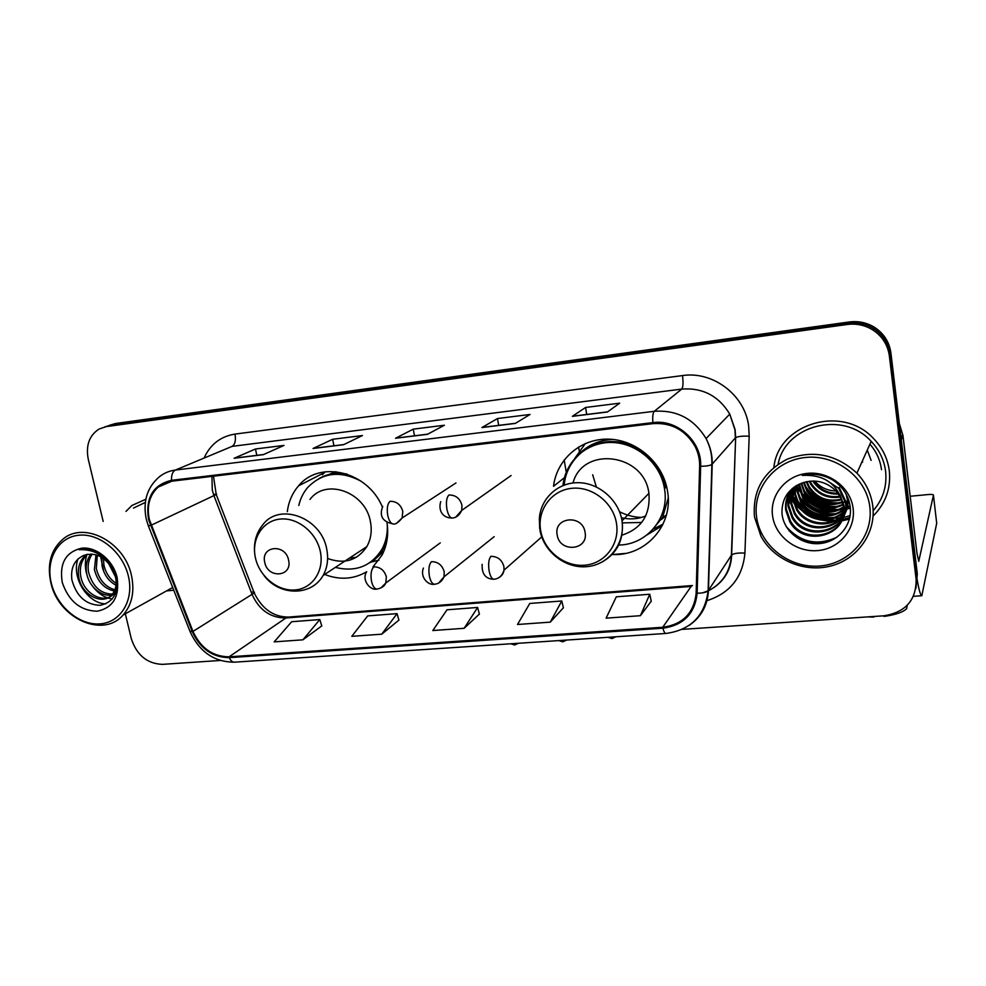 <?xml version="1.0" encoding="UTF-8"?>
<svg xmlns="http://www.w3.org/2000/svg" width="986" height="986" viewBox="0 0 986 986"><rect width="100%" height="100%" fill="white"/><g stroke="black" fill="none" stroke-linecap="round" stroke-linejoin="round"><path stroke-width="1.48" d="M611.862 554.465C645.004 556.843 673.66 525.538 667.584 491.509L666.955 488.07C661.199 460.733 634.701 439.09 607.327 439.127C579.916 438.943 556.597 459.907 553.528 486.308L564.436 477.655M653.73 528.915L663.048 524.108M324.628 574.456C339.714 580.236 353.74 579.337 366.681 571.732M372.93 566.975L382.063 555.044C387.079 545.283 388.73 534.474 387.005 522.629M666.216 515.604L661.298 519.536M382.395 507.063C367.753 471.357 319.624 459.722 298.61 485.802C292.361 493 288.602 501.627 287.32 511.66M790.106 495.847L792.855 500.124L790.106 495.847M793.964 501.591L800.201 508.184L793.964 501.591M805.242 512.042L820.081 518.784L805.242 512.042M826.132 520.029L834.513 520.522L826.132 520.029M836.14 520.448L839.406 520.152L836.14 520.448M840.121 520.066L841.514 519.856L840.121 520.066M841.785 519.807L847.294 518.525L841.785 519.807M848.009 518.303L849.735 517.736L848.009 518.303M791.425 493.641C800.546 508.529 814.066 516.689 831.974 518.118C814.066 516.689 800.546 508.529 791.425 493.641M834.353 518.18L838.901 517.958L834.353 518.18M839.887 517.86L841.884 517.601L839.887 517.86M842.303 517.527L843.03 517.404L842.303 517.527M843.129 517.391L845.421 516.923L843.129 517.391M846.432 516.676L850.117 515.592L846.432 516.676M915.932 588.297L917.313 573.938L890.925 353.05C889.384 342.142 883.949 333.588 874.644 327.401C866.904 322.632 858.473 320.82 849.353 321.966L115.473 423.512L109.421 425.311M682.176 629.376L883.801 615.806C905.518 612.355 916.302 600.215 916.13 579.398L889.372 355.946C887.807 344.915 882.31 336.263 872.893 329.99C865.055 325.158 856.526 323.322 847.294 324.48L106.328 426.605L110.925 425.052L104.836 426.864L110.925 425.052L848.33 323.223L110.925 425.052L115.473 423.512M889.372 355.946L890.148 354.492C888.596 343.522 883.136 334.92 873.769 328.683C865.979 323.889 857.5 322.065 848.33 323.223C857.5 322.065 865.979 323.889 873.769 328.683C883.136 334.92 888.596 343.522 890.148 354.492L916.721 576.65L890.148 354.492L890.925 353.05M625.334 553.429L613.119 554.502M166.498 590.922L173.758 590.22L166.498 590.922M873.091 516.06C885.588 503.563 890.999 488.501 889.323 470.901C887.696 458.576 882.445 447.792 873.571 438.573C842.106 404.001 778.102 423.807 773.887 467.364C778.102 423.807 842.106 404.001 873.571 438.573C882.445 447.792 887.696 458.576 889.323 470.901C890.999 488.501 885.588 503.563 873.091 516.06M149.28 519.339C146.581 505.892 149.552 495.132 158.204 487.059L171.687 481.205L653.028 423.635C671.663 422.464 685.738 430.179 695.266 446.781C698.334 452.981 699.789 459.451 699.629 466.205L696.153 593.116C693.984 613.082 682.854 624.458 662.752 627.256L229.097 656.824C212.791 656.627 200.75 648.159 192.973 631.422L149.28 519.339M148.529 519.425L192.258 631.619C200.244 648.776 212.582 657.452 229.282 657.65L662.9 628.193C683.508 625.334 694.92 613.674 697.151 593.215L700.652 466.279C702.057 441.568 677.222 418.964 652.868 422.624L171.478 480.33C153.003 484.829 145.349 497.856 148.529 519.425M832.751 518.747C814.362 517.613 800.484 509.429 791.105 494.196M607.388 412L619.676 403.175L585.573 407.464L572.348 416.339L607.388 412M572.829 416.178L607.573 411.865L572.348 416.339M586.732 414.453L585.573 407.464M515.321 423.413L530.037 414.453L497.462 418.557L481.895 427.554L515.321 423.413M482.45 427.382L515.542 423.277L481.895 427.554M498.682 425.36L497.462 418.557M263.311 454.657L284.017 445.413L255.46 449L234.113 458.268L263.311 454.657M234.878 458.071L263.632 454.509L234.113 458.268M256.828 455.359L255.46 449M343.547 444.711L362.454 435.541L332.639 439.288L313.043 448.482L343.547 444.711M343.831 444.563L313.043 448.482M333.958 445.783L332.639 439.288M427.468 434.308L444.378 425.237L413.233 429.156L395.546 438.265L427.468 434.308M396.187 438.08L427.727 434.16L395.546 438.265M414.502 435.8L413.233 429.156M145.842 499.236L131.914 505.485L125.974 511.401L131.914 505.485L145.842 499.236M106.328 426.605L98.982 429.07C89.221 435.529 85.646 445.598 88.272 459.266L103.185 521.446M125.333 613.81L131.274 638.583C136.709 655.135 147.099 663.726 162.431 664.367L220.297 660.472M640.395 615.695L649.749 594.25L616.299 596.813L606.107 618.148L640.395 615.695L651.241 601.201M381.755 634.183L397.05 613.637L367.704 615.893L351.792 636.327L381.755 634.183L398.911 620.108M302.899 639.828L319.809 619.565L291.671 621.722L274.182 641.874L302.899 639.828L321.781 625.888M550.262 622.141L561.774 600.992L529.79 603.457L517.502 624.483L550.262 622.141L563.4 607.783M464.135 628.304L477.631 607.45L447.003 609.804L432.817 630.535L464.135 628.304L479.381 614.081M477.631 607.45L479.406 614.204M397.05 613.637L398.936 620.231M319.809 619.565L321.806 626.011M561.774 600.992L563.437 607.906M649.749 594.25L651.265 601.324M128.402 576.206C122.856 552.148 99.204 532.797 78.56 535.25C57.829 537.333 45.344 560.048 51.358 583.416C57.077 606.809 79.693 625.642 100.178 623.867C120.736 622.437 134.244 600.24 128.402 576.206M131.446 575.405C124.593 541.795 83.946 520.744 62.821 539.256C50.853 549.781 46.872 564.349 50.902 582.948C58.47 618.358 102.975 638.645 123.028 615.091C132.025 604.751 134.835 591.526 131.446 575.405M145.312 502.416L133.48 508.086M114.635 573.889L110.444 565.705M116.04 585.265C108.719 581.296 104.048 574.789 102.014 565.742L101.804 557.349M116.175 583.355C109.729 579.102 105.638 572.928 103.9 564.818L103.493 558.47M114.401 591.045C104.183 588.79 97.515 581.604 94.397 569.477L95.987 554.773M114.931 589.801C105.379 587.04 99.167 579.953 96.308 568.528L97.343 555.204M115.337 593.855C104.738 599.315 89.147 588.272 86.645 573.26C85.363 565.89 86.805 559.469 90.983 554.009M112.441 594.139C100.523 593.769 92.573 586.497 88.592 572.311C87.384 565.508 88.58 559.432 92.179 554.07M112.54 569.304C104.984 556.622 95.469 551.963 83.995 555.328C74.48 559.666 70.437 567.862 71.892 579.891C76.464 596.308 85.868 604.788 100.091 605.33C113.291 602.483 118.727 592.943 116.397 576.736C113.945 566.999 108.534 559.272 100.202 553.553C93.054 549.177 86.004 547.896 79.077 549.695C93.929 549.005 105.083 555.549 112.54 569.304L115.079 575.269C117.248 583.379 116.102 589.961 111.677 595.002C102.421 605.638 81.493 595.014 78.757 577.118C77.339 567.924 79.632 560.615 85.634 555.18L86.522 554.489M116.779 588.999L113.612 593.979C104.356 604.615 83.477 594.003 80.741 576.144C79.324 566.987 81.616 559.691 87.594 554.268L85.646 555.167M62.254 582.393C68.601 601.029 80.211 610.642 97.096 611.234C113.168 607.881 119.836 596.567 117.075 577.266C113.107 560.208 96.394 546.503 81.715 548.167C65.729 551.938 59.234 563.351 62.254 582.393M112.17 599.081L107.647 597.91M107.227 597.75C101.989 595.815 97.306 592.229 93.177 587.003M87.224 575.738C84.882 568.836 84.722 561.946 86.731 555.032M88.777 550.2L89.319 549.251M103.813 571.707L100.621 556.671M114.758 574.259L110.149 565.261M105.81 603.888C88.013 603.642 71.091 578.104 77.943 559.025M115.522 576.933L108.374 562.981M288.59 560.147C285.546 543.249 260.501 545.739 264.753 562.377C267.761 579.078 292.706 576.884 288.59 560.147M327.611 558.47C344.287 564.497 357.363 560.553 366.817 546.651C370.946 539.256 372.153 530.998 370.453 521.853C365.707 492.1 325.873 477.68 309.974 499.458M361.307 481.341C340.527 470.297 322.668 472.319 307.755 487.417C303.368 492.556 300.385 498.583 298.795 505.485M347.109 474.093C337.274 472.269 328.215 473.588 319.957 478.037M349.192 558.261L356.513 557.213M370.822 561.983C376.208 558.458 380.51 553.775 383.727 547.933L387.005 540.082M335.351 567.394C355.7 572.373 371.278 566.26 382.075 549.054C386.044 541.61 387.769 533.364 387.239 524.281M378.895 560.196L370.933 562.119M322.41 474.747L325.343 471.752M585.08 532.317C582.627 513.952 553.306 516.874 557.176 534.942C559.58 553.072 588.765 550.508 585.08 532.317M621.636 535.275C641.442 528.853 650.538 514.902 648.924 493.407L648.911 493.345C644.351 453.264 582.726 445.586 573.014 482.967M618.321 545.048C646.582 545.11 669.667 517.884 664.539 488.957L664.17 486.862C659.449 462.2 635.723 442.443 611.049 442.467C586.362 442.27 565.385 461.411 563.006 485.322M665.538 487.91L665.168 485.827C660.46 461.226 636.796 441.531 612.195 441.555C587.57 441.371 566.63 460.462 564.263 484.311M592.685 474.796L596.333 486.924M619.516 511.685C626.455 515.296 633.776 517.219 641.467 517.44M662.013 518.353L664.305 516.282M621.414 517.699C629.82 519.721 637.93 519.141 645.719 515.937M662.296 525.624L646.902 534.991M622.277 522.888L641.664 522.469M574.949 458.17L585.339 443.527M796.294 485.679L799.695 490.806M800.965 492.396L808.73 499.766M827.957 508.505L838.014 509.565M839.85 509.54L843.498 509.269M844.299 509.183L845.939 508.936M846.888 508.776L850.339 508.012M916.832 577.747C918.792 589.443 920.456 595.433 921.824 595.717L936.7 523.283L933.446 495.169L918.73 561.391L916.955 553.097L902.942 435.442L901.315 439.99M933.446 495.169C933.298 494.504 931.708 494.282 928.676 494.504L910.189 496.266M821.905 504.906L819.822 505.781M899.355 423.61L902.942 435.442M873.707 616.484L873.806 617.1L873.99 616.472M867.705 616.891L873.806 617.1M907.157 605.379L906.713 608.621C903.139 612.195 895.596 614.796 884.072 616.41L883.974 615.794M869.825 506.841C866.398 477.286 835.598 453.954 805.131 457.516C774.589 460.635 752.306 488.92 756.632 517.428C760.526 545.985 789.638 568.577 819.662 566.026C849.735 563.893 873.707 536.347 869.825 506.841M872.77 505.941C871.094 493.505 865.807 482.573 856.908 473.144C836.202 454.25 812.982 449.591 787.222 459.168C763.238 471.678 752.343 490.966 754.5 517.021L761.007 536.359C773.924 559.937 804.108 572.965 830.767 566.013C857.463 559.259 876.234 533.044 872.77 505.941M873.152 510.785C882.975 499.421 887.129 486.258 885.613 471.283C884.109 459.907 879.302 449.936 871.193 441.358C843.067 409.93 785.09 425.2 778.127 464.196M838.531 494.023C827.488 494.553 818.885 490.215 812.723 481.008M837.94 493.222C827.747 493.407 819.674 489.339 813.721 481.008M840.38 497.006C827.846 499.015 817.986 494.799 810.825 484.36L809.198 481.254M839.973 496.291C827.772 497.918 818.22 493.666 811.305 483.522L810.024 481.156M841.687 499.754C827.993 503.328 817.061 499.347 808.902 487.799L806.191 481.784M841.391 499.089C827.957 502.268 817.295 498.213 809.383 486.936L806.905 481.636M842.66 502.342C828.043 507.58 816.137 503.895 806.93 491.287L803.516 482.536M842.451 501.701C828.043 506.521 816.371 502.761 807.435 490.412L804.157 482.327M843.313 504.82C828.03 511.783 815.237 508.456 804.933 494.849L801.1 483.362M843.178 504.203C828.03 510.736 815.459 507.322 805.439 493.949L801.68 483.152M843.708 507.223C831.395 516.442 810.923 512.56 802.9 498.472L799.091 487.528L798.894 484.299M841.502 499.323L836.991 492.039C827.414 481.92 816.014 478.839 802.764 482.795C788.615 488.316 781.688 498.423 781.972 513.127C783.266 531.097 801.421 545.27 819.649 543.569C837.94 542.103 852.015 525.575 850.326 507.938C848.934 495.97 842.882 486.542 832.184 479.652C822.607 474.439 812.624 473.034 802.21 475.412C822.275 474.377 835.376 482.351 841.502 499.323L843.634 506.644C831.235 515.419 811.33 511.389 803.405 497.56L799.424 484.052M843.88 509.552C831.95 520.522 809.296 517.268 800.817 502.182L796.971 491.114L796.898 485.322M843.856 508.973C831.827 519.499 809.703 516.097 801.347 501.245L797.501 490.215L797.378 485.063M843.856 511.833C832.381 524.601 807.67 522.038 798.697 505.954L794.815 494.787L795.098 486.431M843.88 511.266C832.283 523.578 808.076 520.842 799.227 505.005L795.357 493.863L795.529 486.147M843.622 514.076C832.751 528.681 806.03 526.857 796.54 509.799L792.608 498.522L793.496 487.552M843.696 513.521C832.665 527.658 806.437 525.649 797.082 508.825L793.163 497.585L793.878 487.269M846.087 494.085L847.171 498.706C852.36 526.894 808.446 539.699 794.334 513.718L790.365 502.33L792.177 488.625M847.467 496.895L847.603 497.733C852.767 525.858 808.964 538.652 794.889 512.732L790.932 501.369L792.485 488.366M825.356 479.553L838.753 488.353L845.421 502.638C850.672 531.097 806.326 543.976 792.078 517.724L788.073 506.225C787.407 500.839 788.319 495.527 790.846 490.301M838.753 488.353L839.209 487.392L845.865 501.652C851.091 530.037 806.868 542.892 792.645 516.726L788.652 505.251L791.179 489.857M843.634 506.644C848.946 535.386 804.182 548.327 789.786 521.816L785.743 510.193C784.844 502.379 786.964 495.219 792.078 488.711M839.973 494.701L844.078 505.633C849.377 534.301 804.724 547.23 790.365 520.781L786.323 509.195C785.583 503.18 786.779 497.338 789.909 491.681M862.393 460.943L862.651 462.114M836.066 490.991C827.451 490.745 820.303 487.417 814.633 481.045M772.58 515.937C775.304 536.359 796.183 552.505 817.591 550.595C839.049 548.98 855.922 529.297 853.112 508.406C850.622 487.478 828.893 470.951 807.251 473.379C785.571 475.498 769.536 495.551 772.58 515.937M867.286 450.047L871.106 460.376M836.978 537.185C817.653 546.108 800.755 542.596 786.261 526.647M834.23 517.404C818.146 518.858 805.685 512.856 796.861 499.397L796.7 499.643M835.598 513.644C819.81 514.951 807.583 508.998 798.931 495.785M850.055 505.707L847.467 507.026M847.233 507.137L845.741 507.753M844.866 508.086L839.998 509.466M836.917 509.959C821.424 511.118 809.444 505.214 800.977 492.248M838.199 506.348C823.051 507.346 811.33 501.517 803.023 488.859M847.763 500.95L845.852 501.566M845.273 501.726L843.363 502.194M839.456 502.786C824.777 503.649 813.351 497.979 805.192 485.79M833.675 539.305C816.987 545.628 802.123 542.781 789.083 530.739M832.073 518.094C817.16 518.796 805.488 512.979 797.082 500.654M833.38 514.322C818.972 514.865 807.645 509.232 799.399 497.412M850.105 506.028L847.171 507.531M846.875 507.667L845.15 508.369M844.139 508.739L838.433 510.181M834.649 510.6C820.759 511.007 809.765 505.547 801.692 494.245M835.881 506.964C822.497 507.223 811.848 501.948 803.947 491.139M848.946 500.876L848.071 501.221M847.023 501.591L845.705 501.997M845.335 502.096L843.461 502.564M842.771 502.712L841.07 503.008M837.077 503.378C824.197 503.501 813.894 498.411 806.178 488.095M849.353 321.966L847.294 324.48M211.941 476.386L212.298 490.215L213.962 495.711L252.133 594.57C259.281 610.161 270.534 617.963 285.891 617.988L691.124 586.436L692.431 585.524L288.442 617.076L285.891 617.988L229.097 656.824M204.077 458.071C210.264 444.415 220.581 436.416 235.001 434.086L682.485 375.58C683.384 382.679 683.138 387.178 681.757 389.088L232.08 446.375L216.895 452.722M682.485 375.58C712.94 370.847 744.997 395.152 748.657 426.1L749.187 436.194L744.923 553.109C742.618 577.537 729.813 593.424 706.518 600.794M700.652 466.279C706.222 466.218 709.969 465.626 711.867 464.48L735.371 437.87L734.927 429.76L729.763 414.108C718.646 395.867 702.648 387.535 681.757 389.088L654.273 411.31C676.741 409.745 694.008 418.828 706.062 438.548C710.376 446.67 712.434 455.212 712.212 464.184L708.453 590.454C707.628 605.367 701.219 617.002 689.251 625.334M146.298 519.252L148.282 525.649L150.427 525.476M190.162 631.841C199.492 651.919 214.221 662.037 234.372 662.185C232.339 662.198 230.65 660.682 229.282 657.65M662.9 628.193C663.812 631.632 664.823 633.394 665.92 633.456C690.767 630.066 704.83 615.868 708.121 590.86L731.39 555.303L735.642 437.636C738.009 436.391 742.52 435.923 749.187 436.194M697.151 593.215C702.587 593.153 706.247 592.364 708.121 590.86L711.867 464.48C712.225 455.409 710.29 446.769 706.062 438.548L729.763 414.108L735.1 429.6L735.642 437.636L731.649 554.995C733.978 553.343 738.403 552.727 744.923 553.109M148.405 525.957L189.904 631.163L192.258 631.619M652.868 422.624C652.461 416.56 652.929 412.789 654.273 411.31L175.422 470.051C172.636 471.555 171.33 474.981 171.478 480.33M146.101 518.377C142.896 501.147 147.247 487.343 159.153 476.965C163.861 473.144 169.272 470.84 175.422 470.051L232.08 446.375C235.062 444.452 236.036 440.36 235.001 434.086M916.13 579.398L916.721 576.65M708.108 590.971C722.467 583.515 730.219 571.634 731.39 555.303L731.649 554.995C731.119 568.762 725.228 579.608 713.987 587.545M662.752 627.256L691.124 586.436M151.129 525.242L216.23 494.528L254.228 592.98L192.973 631.422M251.22 592.192C254.031 591.699 255.041 591.97 254.228 592.98C262.128 608.978 273.529 617.002 288.442 617.076M213.555 494.639C216.291 493.9 217.191 493.863 216.23 494.528L213.481 476.213M320.339 551.593C316.494 532.403 297.39 517.083 279.987 519.092C262.522 520.83 251.184 539.046 255.411 557.78C259.404 576.539 277.83 591.538 295.11 589.948C312.439 588.642 324.456 570.746 320.339 551.593M308.507 588.506C314.756 585.857 319.637 581.506 323.137 575.442C327.426 567.628 328.621 558.865 326.736 549.153C321.448 517.514 279.235 501.923 262.707 524.934C256.446 532.662 253.747 541.832 254.622 552.456M369.787 562.698L373.608 560.603L383.924 551.051M335.869 471.628L318.835 478.604M616.472 523.344C613.243 502.503 592.007 485.987 571.658 488.329C551.26 490.362 536.939 510.267 540.661 530.579C544.087 550.915 564.51 567.049 584.673 565.212C604.874 563.684 620.009 544.149 616.472 523.344M602.483 561.835C617.556 552.875 624.076 539.206 622.043 520.83L622.03 520.756C618.752 500.025 599.007 482.857 578.412 482.696C557.78 482.314 540.464 498.657 539.342 518.833L539.712 528.89M650.908 531.491L662.691 517.12L668.225 498.016M613.28 439.46C599.488 439.879 587.976 444.871 578.72 454.423M396.766 523.085L402.14 517.97L402.781 511.377C400.821 504.659 396.594 501.295 390.099 501.295C387.461 503.673 386.672 508.357 387.732 515.358C389.002 520.904 390.9 523.776 393.402 523.985C382.543 521.865 378.994 516.011 382.753 506.41M455.766 517.083L461.744 510.391L461.941 505.226C459.994 498.386 455.68 494.972 448.987 494.984C446.559 497.375 445.869 502.12 446.917 509.232C448.137 514.877 449.924 517.81 452.241 518.044C441.864 518.155 438.228 509.589 440.742 501.627M510.773 643.784L514.68 645.004L513.201 643.624M380.953 587.915L385.822 582.985L386.327 576.822C384.392 570.278 380.239 566.95 373.891 566.839C371.229 569.452 370.416 574.185 371.463 581.025C372.671 586.214 374.495 588.889 376.948 589.061C370.033 590.824 361.381 579.743 366.558 572.003M558.779 640.592L562.747 641.824L561.367 640.419M438.721 582.997L444.045 576.798L444.205 571.794C442.283 565.138 438.055 561.761 431.511 561.663C429.046 564.3 428.331 569.082 429.366 576.034C430.537 581.309 432.262 584.045 434.53 584.242C428.035 585.635 419.802 577.069 423.413 568.096M608.005 637.313L612.035 638.558L610.765 637.129M498.361 577.919C501.554 576.366 503.439 573.778 504.019 570.154L503.92 566.617C502.022 559.838 497.696 556.412 490.954 556.326C488.711 558.976 488.107 563.832 489.118 570.894C490.239 576.255 491.854 579.041 493.949 579.263C485.63 579.053 481.698 574.086 482.142 564.349M901.167 438.795L902.732 434.456M790.279 495.564L792.744 499.458M793.767 500.851L799.375 507.014M803.442 510.378L822.509 519.055M827.513 519.893L835.167 520.201M836.683 520.127L839.752 519.832M840.429 519.745L841.724 519.536M841.97 519.499L847.861 518.094M848.527 517.884L849.784 517.465M787.592 493.53L793.496 502.835M794.962 504.585L804.97 513.225M819.181 519.708L831.679 521.643M833.737 521.668L837.817 521.471M838.716 521.384L840.528 521.163M841.576 521.002L849.414 519.067M796.059 485.815L799.88 491.521M801.248 493.185L810.307 501.295M825.787 508.308L837.262 509.848M839.222 509.836L843.104 509.589M843.954 509.491L845.705 509.244M846.074 509.183L846.691 509.072M846.752 509.059L850.351 508.258M881.496 469.656C880.251 460.129 876.394 451.637 869.923 444.181M324.48 472.565L298.61 485.802M874.644 327.401L872.893 329.99M158.204 487.059L171.884 481.18M234.372 662.185L665.92 633.456M708.453 590.651L702.833 592.796M343.843 444.563L313.745 448.297M113.612 593.979L111.677 595.002M172.673 587.496L123.028 615.091M383.727 547.933L382.075 549.054M366.817 546.651L323.137 575.442C311.391 596.407 279.531 596.16 264.137 575.676M369.873 562.649L373.608 560.603M648.911 493.345L622.043 520.83C625.37 543.335 608.991 564.547 587.385 566.605C565.828 568.971 543.964 552.185 539.958 530.32M665.168 485.827L664.17 486.862M651.302 531.109L662.703 517.12L666.314 515.259M455.988 482.955L402.14 517.97C398.406 522.543 395.497 524.54 393.402 523.985M578.585 447.003L579.213 450.775M511.093 475.535L461.744 510.391C459.439 515.247 456.271 517.798 452.241 518.044M564.165 459.957L566.247 472.195M518.402 643.279L514.68 645.004M440.249 542.892L385.822 582.985C384.565 586.115 381.607 588.149 376.948 589.061M566.506 640.074L562.747 641.824M494.171 536.667L444.045 576.798C441.974 581.383 438.795 583.86 434.53 584.242M615.843 636.796L612.035 638.558M541.745 536.902L504.019 570.154C502.244 575.725 498.891 578.757 493.949 579.263M795.308 487.17L794.852 487.947L795.308 487.17M793.2 490.695L792.645 491.62L793.2 490.695M921.824 595.717L913.455 596.32M906.713 608.621L907.095 605.441M871.193 441.358L856.908 473.144M811.305 483.522L810.825 484.36M809.383 486.936L808.902 487.799M807.435 490.412L806.93 491.287M805.439 493.949L804.933 494.849M803.405 497.56L802.9 498.472M801.347 501.245L800.817 502.182M799.227 505.005L798.697 505.954M797.082 508.825L796.54 509.799M794.889 512.732L794.334 513.718M792.645 516.726L792.078 517.724M790.365 520.781L789.786 521.816M791.043 494.294L790.402 495.366"/></g></svg>
